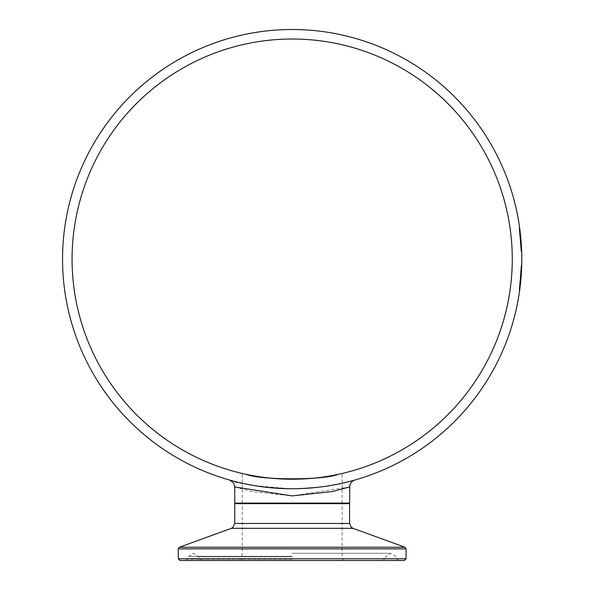 <?xml version="1.0" encoding="UTF-8"?>
<svg xmlns="http://www.w3.org/2000/svg" width="590" height="590" viewBox="0 0 590 590"><rect width="100%" height="100%" fill="white"/><g stroke="black" fill="none" stroke-linecap="round" stroke-linejoin="round"><path stroke-width="0.44" stroke-dasharray="2.95 2.21" d="M521.663 251.465L521.088 251.465L521.663 251.465A229.621 229.621 0 0 0 520.033 230.771L519.458 230.771A229.045 229.045 0 0 0 519.148 228.426A229.045 229.045 0 0 1 519.458 230.771A229.045 229.045 0 0 1 520.963 248.265L521.088 251.465A229.045 229.045 0 0 0 519.458 230.771L520.033 230.771A229.621 229.621 0 0 1 521.427 246.163L520.852 246.163L521.427 246.163A229.621 229.621 0 0 1 521.53 248.265L520.963 248.265M520.033 230.771L519.458 230.771L520.033 230.771A229.621 229.621 0 0 0 519.731 228.426A229.621 229.621 0 0 1 520.033 230.771M521.516 247.948L519.731 228.426L519.148 228.426L520.977 248.692A229.045 229.045 0 0 1 521.088 251.392A229.045 229.045 0 0 0 520.948 247.948L519.148 228.426A229.045 229.045 0 0 1 521.088 251.392L519.148 228.426L520.203 237.564A229.045 229.045 0 0 0 519.148 228.426L521.088 251.392L519.148 228.426L520.203 237.6A229.045 229.045 0 0 0 519.148 228.426A229.045 229.045 0 0 1 521.088 251.392L519.148 228.426L521.088 251.392A229.045 229.045 0 0 0 520.483 240.838L521.088 251.392L519.148 228.426A229.045 229.045 0 0 1 520.078 236.317A229.045 229.045 0 0 0 519.148 228.426L521.088 251.392A229.045 229.045 0 0 0 520.078 236.317A229.045 229.045 0 0 1 520.38 239.555L521.088 251.392L519.148 228.426L519.731 228.426L519.148 228.426L519.731 228.426L521.553 248.692A229.621 229.621 0 0 1 521.663 251.392A229.621 229.621 0 0 0 521.516 247.948L520.948 247.948M521.538 269.829L521.508 270.463A229.621 229.621 0 0 0 521.649 267.3L521.118 265.847L520.587 276.142A229.045 229.045 0 0 0 520.697 274.556L520.933 270.463A229.045 229.045 0 0 0 521.073 267.3L521.058 267.617A229.045 229.045 0 0 1 520.881 271.452L519.37 288.127A229.045 229.045 0 0 0 519.812 284.476L521.118 265.832L520.587 276.142A229.045 229.045 0 0 0 520.697 274.556L520.933 270.463A229.045 229.045 0 0 0 521.073 267.3L520.587 276.142A229.045 229.045 0 0 0 520.697 274.556L520.933 270.463A229.045 229.045 0 0 0 521.073 267.3L521.103 266.333L521.678 266.333L521.693 265.847L521.118 265.847L521.693 265.832L521.634 267.617L521.058 267.617M520.24 280.235L519.171 289.69L520.24 280.272A229.045 229.045 0 0 0 520.373 278.782L521.103 266.238A229.045 229.045 0 0 1 519.097 290.228A229.045 229.045 0 0 0 521.103 266.238L521.007 268.996A229.045 229.045 0 0 0 521.103 266.385L520.881 271.525A229.045 229.045 0 0 1 520.166 281.069A229.045 229.045 0 0 1 519.915 283.473A229.045 229.045 0 0 1 519.333 288.421A229.045 229.045 0 0 0 519.915 283.473A229.045 229.045 0 0 0 520.166 281.069A229.045 229.045 0 0 0 520.808 272.868L520.24 280.235L520.815 280.235L520.69 281.578L521.11 276.769L520.535 276.769L521.11 276.769L520.815 280.235L520.24 280.235L520.815 280.235L520.69 281.578L520.115 281.578L520.69 281.578L520.823 280.213L520.24 280.213L520.823 280.213L521.11 276.769L520.535 276.769L521.11 276.769L520.815 280.235M521.545 269.704L521.604 268.376L521.029 268.376L521.604 268.376L521.575 269.143L521 269.143L521.575 269.143L521.508 270.463L520.933 270.463L521.508 270.463A229.621 229.621 0 0 0 521.649 267.3L521.073 267.3L521.649 267.3L521.693 265.854M521.272 274.556L520.697 274.556L521.272 274.556A229.621 229.621 0 0 1 521.162 276.142A229.621 229.621 0 0 0 521.272 274.556A229.621 229.621 0 0 1 521.162 276.142L520.587 276.142M521.28 274.409L521.501 270.699L521.28 274.409M520.07 282.042L520.646 282.042L520.446 283.96L519.864 283.96L520.446 283.96L520.646 282.042L520.07 282.042L520.646 282.042L521.162 276.142L520.277 285.442M521.014 278.001L521.457 271.525A229.621 229.621 0 0 1 520.741 281.069A229.621 229.621 0 0 0 521.383 272.868L520.918 279.129M521.671 266.599L521.634 267.617A229.621 229.621 0 0 1 521.457 271.452L520.881 271.452L521.457 271.452L521.516 270.323M521.42 272.182L521.066 277.33A229.621 229.621 0 0 0 521.582 268.841L521.538 269.888L521.597 268.472L521.029 268.472M521.53 270.021L521.324 273.804M521.258 274.733L520.682 274.763M521.199 275.567L521.103 276.865L520.528 276.865M520.985 278.332L520.941 278.893L520.365 278.893M520.941 278.893L520.122 286.755M519.783 289.439L519.178 289.616M520.1 286.917L519.827 289.107M520.107 286.895L521.663 266.769M521.663 266.68L521.693 265.832L521.118 265.847L521.693 265.847L521.678 266.363L521.693 265.847M520.092 286.969L519.517 286.969M519.783 289.402L519.952 288.127A229.621 229.621 0 0 0 520.387 284.476L519.812 284.476L520.38 284.557M520.409 284.262L520.085 287.035L519.51 287.042L519.79 284.66L519.51 287.042M520.653 281.924L519.952 288.134L519.37 288.127M521.029 277.838L520.579 282.654M521.619 267.941L521.258 274.763M520.078 287.131L520.815 280.272A229.621 229.621 0 0 0 520.948 278.782L521.678 266.238A229.621 229.621 0 0 1 519.672 290.228A229.621 229.621 0 0 0 521.678 266.238L521.582 268.996A229.621 229.621 0 0 0 521.678 266.385L521.693 265.906L521.118 265.906M521.693 265.906L521.678 266.437M521.663 266.717L521.641 267.336M520.741 281.069L520.166 281.069L520.741 281.069A229.621 229.621 0 0 1 520.498 283.473L519.915 283.473A229.045 229.045 0 0 0 521.103 266.238A229.045 229.045 0 0 1 519.23 289.203L520.343 279.114A229.045 229.045 0 0 0 520.351 279.004L521.103 266.238A229.045 229.045 0 0 1 519.915 283.473L519.93 283.377A229.045 229.045 0 0 0 520.232 280.368L520.402 278.465A229.045 229.045 0 0 0 521.103 266.238A229.045 229.045 0 0 1 519.915 283.473A229.045 229.045 0 0 0 520.181 280.906L519.915 283.473A229.045 229.045 0 0 0 520.115 281.555L520.483 277.425A229.045 229.045 0 0 0 521.103 266.238A229.045 229.045 0 0 1 520.587 276.068L520.343 279.114A229.045 229.045 0 0 0 521.103 266.238A229.045 229.045 0 0 1 519.915 283.473L520.498 283.473A229.621 229.621 0 0 1 519.915 288.421L519.333 288.421L519.915 288.421A229.621 229.621 0 0 0 520.498 283.473L519.915 283.473L520.498 283.473A229.621 229.621 0 0 0 520.741 281.069L520.166 281.069L520.741 281.069M521.678 266.385L521.103 266.385M521.582 268.996L521.007 268.996L521.582 268.996L521.612 268.266L521.081 277.182M521.604 268.435L521.029 268.435M521.553 269.512L520.977 269.512L521.553 269.534M521.036 268.266L521.612 268.266L521 278.148L521.678 266.238L521.103 266.238L521.678 266.238A229.621 229.621 0 0 1 519.812 289.203L520.056 287.308M519.672 290.228L519.097 290.228L520.144 281.297L519.097 290.228L519.672 290.228L519.097 290.228L519.672 290.228L520.719 281.297L519.672 290.228M521.435 271.916L520.859 271.916M520.815 280.272L520.24 280.272L520.815 280.272M521.693 265.751L521.118 265.751L519.171 289.69L521.118 265.751L521.693 265.751M520.21 286.002L519.635 286.002L519.561 286.6L520.144 286.6L519.561 286.578L520.144 286.578L521.036 277.72L521.331 273.605L520.756 273.627M520.911 279.21L520.336 279.21M520.904 279.247L520.328 279.247M519.967 288.031L519.384 288.031M519.746 289.69L519.171 289.69L519.775 289.498M521 278.148L520.424 278.148M521.486 270.891L520.911 270.891M519.355 288.274L519.93 288.274L520.918 279.114A229.621 229.621 0 0 0 520.926 279.004L521.501 270.596M521.553 269.63L521.575 269.151L521 269.143M519.997 287.75L520.815 280.309L519.997 287.75L519.421 287.75L520.232 280.309L519.421 287.75M520.631 282.168L520.056 282.168M520.815 280.309L520.232 280.309M520.601 282.433L520.026 282.433M520.461 277.72L521.029 268.398L520.461 277.72L521.036 277.72L520.461 277.72M521.59 268.701L521.567 269.18M521.604 268.398L521.029 268.398M521.486 270.994L521.53 269.991M520.232 285.833L520.365 284.66L519.79 284.66L520.365 284.66M520.247 285.685L520.174 286.356M521.597 268.583L521.472 271.245M521.435 271.879L521.044 277.61M521.036 277.765L520.638 282.086M521.685 266.156L521.619 267.978M521.619 268.096L521.044 268.096M519.812 289.203L519.23 289.203L519.812 289.203M520.926 279.004L520.351 279.004M520.705 281.401L520.918 279.114L520.343 279.114L520.918 279.114A229.621 229.621 0 0 0 521.678 266.238L521.103 266.238L521.678 266.238A229.621 229.621 0 0 1 520.498 283.473A229.621 229.621 0 0 0 521.678 266.238L521.103 266.238L521.678 266.238A229.621 229.621 0 0 1 520.498 283.473L519.915 283.473L520.498 283.473A229.621 229.621 0 0 0 520.756 280.906L520.181 280.906M520.542 276.732L521.118 276.732L521.066 277.33L520.491 277.33A229.045 229.045 0 0 0 521.007 268.841L520.491 277.33L521.066 277.33M520.786 273.163L521.361 273.163L521.236 275.095M521.582 268.841L521.007 268.841L521.575 269.055M521.486 271.017L521.435 271.938M521.545 269.814L520.97 269.814M520.682 281.673L520.852 279.881L520.277 279.881L520.852 279.881A229.621 229.621 0 0 1 520.144 286.6L519.561 286.6A229.045 229.045 0 0 0 520.277 279.881L519.635 286.002M520.719 281.297L520.144 281.297L520.719 281.297M520.756 280.906L520.505 283.377A229.621 229.621 0 0 0 520.808 280.368L520.977 278.465A229.621 229.621 0 0 0 521.678 266.238L521.103 266.238L521.678 266.238A229.621 229.621 0 0 1 521.162 276.068L520.587 276.068M520.977 278.465L520.402 278.465M520.793 280.493L520.218 280.493M519.93 283.362L520.498 283.473A229.621 229.621 0 0 0 520.69 281.555L520.115 281.555M520.808 280.368L520.232 280.368L520.808 280.368M520.505 283.377L519.93 283.377M521.029 268.376L521.597 268.516M521.523 270.242L521.405 272.469M520.446 283.96L519.864 283.96L520.446 283.96M520.646 282.042L521.162 276.142M521.508 270.463L520.933 270.463L521.508 270.463A229.621 229.621 0 0 0 521.649 267.3L521.073 267.3M521.649 267.3L521.678 266.333L521.103 266.333M520.771 280.781L520.727 281.179M520.69 281.578L520.115 281.578M520.859 279.822L520.24 280.213M521.088 277.071L520.896 279.35M520.823 280.213L521.11 276.769L520.535 276.769M519.215 289.351A229.045 229.045 0 0 0 519.591 286.342A229.045 229.045 0 0 1 519.215 289.351L519.79 289.351L519.215 289.351M520.174 286.342A229.621 229.621 0 0 1 519.79 289.351A229.621 229.621 0 0 0 520.174 286.342L519.591 286.342L520.174 286.342M520.483 277.425L521.058 277.425A229.621 229.621 0 0 0 521.678 266.238A229.621 229.621 0 0 1 520.498 283.473L519.915 283.473M520.601 282.485L520.705 281.459M520.727 281.201L520.151 281.201M521.678 266.238L521.103 266.238L521.678 266.238M519.37 230.1L519.333 229.805A229.045 229.045 0 0 1 519.797 233.633L521.044 250.315A229.045 229.045 0 0 0 520.881 246.664L519.333 229.805A229.045 229.045 0 0 1 519.797 233.633L521.044 250.315A229.045 229.045 0 0 0 520.881 246.664L519.37 230.1L519.952 230.1L519.37 230.1M521.619 250.315L521.044 250.315L521.619 250.315A229.621 229.621 0 0 0 521.449 246.664L520.881 246.664L521.449 246.664A229.621 229.621 0 0 1 521.619 250.315M521.671 251.797L521.103 251.797L521.671 251.797M521.663 251.502L521.088 251.392L520.609 242.402L521.088 251.392L521.663 251.384L519.731 228.426L519.148 228.426L519.731 228.426A229.621 229.621 0 0 1 521.663 251.392L521.088 251.392L521.663 251.392L521.088 251.392L521.663 251.392L520.196 232.128L521.663 251.392L521.088 251.392L521.663 251.392L520.225 232.349L521.663 251.392L521.088 241.133L519.731 228.426L520.778 237.564A229.621 229.621 0 0 0 519.731 228.426L519.148 228.426L519.731 228.426L519.148 228.426L519.731 228.426L521.494 247.483L520.918 247.483L521.494 247.483L519.731 228.426L519.148 228.426L519.731 228.426L521.663 251.392L521.088 251.392L521.663 251.392A229.621 229.621 0 0 0 521.058 240.838L521.663 251.392L521.088 251.392L521.663 251.392L521.088 251.392L521.663 251.392L520.225 232.349L519.65 232.349L520.225 232.349L521.663 251.392L521.088 251.392L521.663 251.392L520.196 232.128L519.62 232.128L520.196 232.128L521.663 251.392L521.088 251.392L521.663 251.392L519.731 228.426L519.148 228.426L519.731 228.426L520.918 239.105L520.343 239.105M521.575 249.157L521 249.157L521.575 249.15L520.52 234.975L519.952 230.1L520.52 234.975L519.938 234.975L520.52 234.975L521.058 240.764L520.483 240.764L521.058 240.764L521.147 241.974L520.572 241.974L521.147 241.974L521.39 245.543L520.815 245.543L521.39 245.543L521.575 249.135M520.019 230.661L519.443 230.661L520.063 230.992L521.538 248.272M519.716 228.323L519.097 228.013L519.672 228.013L519.908 229.805A229.621 229.621 0 0 1 520.373 233.633L519.797 233.633L520.373 233.633A229.621 229.621 0 0 0 519.908 229.805L519.333 229.805L519.908 229.805M521.545 248.574L521.56 248.751A229.621 229.621 0 0 0 521 240.115L521.095 241.303L520.52 241.303L520.985 248.751A229.045 229.045 0 0 0 520.424 240.115L520.52 241.303M521.081 241.081L520.505 241.081L521.081 241.081M520.911 239.053L520.336 239.053L520.911 239.053L520.815 238.006L520.24 238.006L520.815 238.006M520.218 232.298L520.166 231.87L520.218 232.298M521.553 248.692L520.977 248.692L521.553 248.692M521 240.115L520.424 240.115L521 240.115M521.044 250.182L521.619 250.182L521.368 245.152L519.731 228.426A229.621 229.621 0 0 1 521.663 251.392L521.191 242.564M521.213 242.807L521.523 247.97L520.948 247.97M521.56 248.751L520.985 248.751L521.56 248.751L521.523 247.97M520.778 237.564L520.203 237.564L520.778 237.564M520.859 238.419L520.277 238.419M521.368 245.233L520.793 245.233L521.368 245.233L521.53 248.11M520.918 239.105L520.778 237.6A229.621 229.621 0 0 0 519.731 228.426L521.663 251.392L521.206 242.726M520.284 232.836L520.631 236.103M520.646 236.229L520.69 236.627M521.088 241.133L520.513 241.133M520.778 237.6L520.203 237.6L520.778 237.578L519.731 228.426L519.148 228.426L519.731 228.426L519.148 228.426L519.731 228.426L521.494 247.483L519.731 228.426L519.148 228.426L519.731 228.426A229.621 229.621 0 0 1 520.653 236.317L520.078 236.317L520.653 236.317A229.621 229.621 0 0 0 519.731 228.426L519.148 228.426L519.731 228.426L520.778 237.578M521.058 240.838L520.483 240.838M520.889 238.788A229.621 229.621 0 0 0 520.653 236.317L520.078 236.317L520.653 236.317A229.621 229.621 0 0 1 520.955 239.555L521.663 251.392A229.621 229.621 0 0 0 520.889 238.788L520.314 238.788A229.045 229.045 0 0 1 520.933 247.763L520.314 238.788L520.889 238.788A229.621 229.621 0 0 1 521.508 247.763L520.889 238.788M520.985 239.924L521.663 251.392L521.088 251.392L521.663 251.392L521 240.078L519.731 228.426L519.148 228.426L519.731 228.426L520.985 239.924L520.409 239.924M520.955 239.555L520.38 239.555M521.508 247.763L520.933 247.763M520.409 239.872A229.045 229.045 0 0 0 520.151 237.077A229.045 229.045 0 0 1 520.409 239.872L520.985 239.872L520.409 239.872M520.734 237.077A229.621 229.621 0 0 1 520.985 239.872A229.621 229.621 0 0 0 520.734 237.077L520.151 237.077L520.734 237.077M521 240.078L520.424 240.078M521.663 251.392L521.088 251.392L521.663 251.392M521.184 242.402L520.609 242.402M229.849 480.127C236.162 483.542 256.938 486.418 292.168 488.741A229.621 229.621 0 0 1 93.309 144.314A229.621 229.621 0 0 1 491.027 144.314A229.621 229.621 0 0 1 292.168 488.741L284.771 488.623M267.971 487.465L253.988 485.548M243.051 483.431L232.644 480.894M349.715 481.418L336.986 484.331M330.887 485.452L314.175 487.687M301.888 488.535L292.168 488.741C319.308 487.642 338.586 485.179 349.995 481.344M292.168 503.093L235.336 503.093L292.168 503.093M349.575 503.093L234.761 503.093M349.582 486.934L292.249 495.917L251.657 491.492L234.776 486.957M342.112 503.093L342.112 473.475L338.299 474.323L342.112 473.475M246.037 474.323L242.225 473.475L246.037 474.323M72.076 259.121A220.092 220.092 0 0 0 402.218 449.728A220.092 220.092 0 0 0 402.218 68.514A220.092 220.092 0 0 0 72.076 259.121M292.168 560.5L399.128 560.5L292.168 560.5M404.342 560.5L180.002 560.5M521.413 272.307L520.837 272.307M521.184 275.825L520.609 275.825M520.542 283.045L519.967 283.045M521.619 267.912L521.051 267.912M521.383 272.786L520.808 272.786M520.963 278.576L520.387 278.576M520.859 279.785L520.284 279.785M521.457 271.525L520.881 271.525M521.383 272.868L520.808 272.868M520.948 278.782L520.373 278.782M521.398 272.55L520.823 272.55M520.668 281.799L520.092 281.799M520.402 284.365L519.82 284.365M520.336 284.926L519.76 284.926M521.132 276.548L520.55 276.548M521.354 273.295L520.778 273.295L521.354 273.295M520.373 284.623L519.79 284.623M520.38 284.513L519.805 284.513M521.582 268.878L521.007 268.878L521.582 268.878M520.439 284.033L519.856 284.033M520.483 283.606L519.908 283.606M520.778 280.641L520.203 280.641M520.845 279.918L520.269 279.918M520.469 234.488L519.886 234.488L520.469 234.488M521.354 244.916L520.778 244.916M521.368 245.152L520.793 245.152M292.168 503.668L242.225 503.668L292.168 503.668M292.168 558.774L242.225 558.774L292.168 558.774M349.575 503.668L234.761 503.668M234.761 523.463L349.575 523.463M178.276 558.774L406.06 558.774M406.06 548.848L178.276 548.848M179.412 547.232L404.932 547.232M352.975 528.316L231.361 528.316M292.168 558.988L199.405 558.988L292.168 558.988M292.168 556.82L198.616 556.82L292.168 556.82M292.168 559.209L187.273 559.209L292.168 559.209M292.168 556.296L188.697 556.296L292.168 556.296M354.797 480.031L354.413 480.149M242.225 503.093L242.225 473.475M240.506 560.5L242.225 558.774L242.225 503.668L241.649 503.093M343.837 560.5L342.112 558.774L342.112 503.668L342.687 503.093M185.216 560.5L187.273 559.209L188.697 556.296L193.55 553.265L198.616 556.82L199.405 558.988L201.566 560.5M399.128 560.5L397.063 559.209L395.639 556.296L390.794 553.265L385.72 556.82L384.931 558.988L382.77 560.5M292.168 553.265L390.794 553.265L292.168 553.265"/><path stroke-width="0.89" d="M521.53 248.11L521.553 248.626M521.53 248.265L521.663 251.465M521.272 274.556L521.582 268.988M521.501 270.699L521.538 269.91L521.501 270.699M521.575 269.136L521.508 270.463M520.579 282.654L520.653 281.924M520.483 283.576L520.682 281.673M521.619 267.941L521.604 268.435M521.516 270.323L521.545 269.704M521.486 271.017L521.53 270.021M521.324 273.804L521.258 274.733M521.405 272.469L521.221 275.287M521.088 277.108L521.058 277.477M521.044 277.669L520.985 278.332M520.387 284.476L520.1 286.917M519.952 288.127L519.783 289.439M521.597 268.494L521.634 267.617M521.641 267.336L521.619 267.978M521.081 277.182L521.014 278.001M519.827 289.107L519.775 289.498M521.501 270.596L521.553 269.63M520.432 284.092L520.373 284.623M521.567 269.18L521.538 269.932M521.523 270.227L521.42 272.182M521.236 275.095L521.029 277.838M521.331 273.605L521.486 270.994M520.151 286.489L520.232 285.833M520.365 284.66L519.783 289.402M521.472 271.245L521.435 271.879M520.638 282.086L520.409 284.262M520.085 287.035L519.938 288.215M521.118 276.732L521.066 277.33M521.435 271.938L521.361 273.163M521.582 268.841L521.545 269.814M521.693 265.847L521.59 268.679M521.597 268.516L521.523 270.242M520.918 279.129L520.513 283.34M520.896 279.35L520.859 279.822M520.69 281.555L520.601 282.485M520.705 281.459L521.058 277.425M521.162 276.068L520.764 280.788M520.881 279.505L520.918 279.114M519.952 230.1L519.783 228.832L519.952 230.1M520.365 233.559L520.218 232.298L520.365 233.559M520.166 231.87L520.063 230.992L520.166 231.87M521.081 241.03L520.911 239.053M521.523 247.97L521.56 248.877M521.619 250.182L521.656 251.215M521.206 242.726L521.368 245.233M520.69 236.627L520.771 237.475M520.786 237.637L520.815 238.006M520.019 230.661L520.284 232.836M519.672 228.013L519.908 229.805M284.771 488.623L267.971 487.465M253.988 485.548L243.051 483.431M232.644 480.894L229.849 480.127M292.168 488.741A229.621 229.621 0 0 1 93.309 144.314A229.621 229.621 0 0 1 491.027 144.314A229.621 229.621 0 0 1 292.168 488.741M354.502 480.12L349.715 481.418M336.986 484.331L330.887 485.452M314.175 487.687L301.888 488.535M349.995 481.344L354.428 480.142M234.761 486.957L234.761 503.093L349.575 503.093L349.804 485.157L350.659 483.151L352.4 481.241L354.605 480.09M229.975 480.179L233.699 483.166L234.776 486.957L292.168 495.91L332.767 491.47L349.582 486.934M338.299 474.323C324.139 480.304 260.197 480.304 246.037 474.323C260.197 480.304 324.139 480.304 338.299 474.323M72.076 259.121A220.092 220.092 0 0 1 402.218 68.514A220.092 220.092 0 0 1 402.218 449.728A220.092 220.092 0 0 1 72.076 259.121M292.168 560.5L404.342 560.5L406.06 558.774L178.276 558.774L180.002 560.5L292.168 560.5M178.276 558.774L178.276 548.848L406.06 548.848L404.932 547.232L179.412 547.232L231.361 528.316L352.975 528.316L351.397 527.401L349.575 523.463L234.761 523.463L234.761 503.668L349.575 503.668L349 503.093M354.701 480.061L353.108 480.511M354.797 480.031L353.159 480.496M234.761 503.668L235.336 503.093M349.575 523.463L349.575 503.668M406.06 558.774L406.06 548.848M178.276 548.848L179.412 547.232M352.975 528.316L404.932 547.232M231.361 528.316L232.939 527.401L234.761 523.463"/></g></svg>
